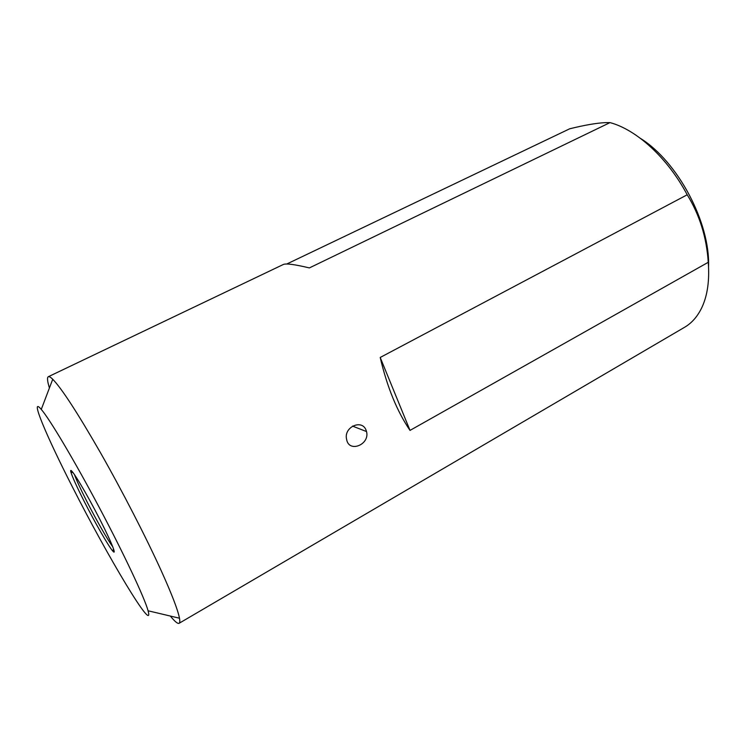 <?xml version="1.0" encoding="UTF-8"?>
<svg xmlns="http://www.w3.org/2000/svg" width="746" height="746" viewBox="0 0 746 746"><rect width="100%" height="100%" fill="white"/><g stroke="black" fill="none" stroke-linecap="round" stroke-linejoin="round"><path stroke-width="1.12" d="M49.413 387.985C47.362 381.253 46.989 377.495 48.303 376.721C49.115 376.32 50.597 377.168 52.733 379.257C61.704 388.461 77.612 412.939 100.458 452.691C122.26 491.027 146.011 537.213 161.192 570.653C171.888 594.348 177.977 610.2 179.469 618.21C180 621.157 179.87 622.854 179.087 623.302C177.707 623.954 174.806 621.539 170.377 616.065M179.087 623.302L684.567 327.289C691.915 322.999 697.734 316.285 702.042 307.138C707.553 295.136 709.623 280.188 708.252 262.294L410.011 430.405C397.04 411.316 387.099 386.997 380.208 357.465L687.206 194.781C667.633 157.891 636.469 129.618 610.014 122.605L309.385 267.917C294.661 264.401 285.96 263.254 283.303 264.504L48.303 376.721M286.79 264.009L569.674 128.797C584.752 125.058 596.791 122.997 605.789 122.614L610.014 122.605M366.174 430.461L366.519 431.552C370.137 444.653 348.727 453.288 346.601 439.282C343.458 426.973 362.304 418.655 366.174 430.461M84.186 501.368C76.801 486.784 72.371 477.02 70.898 472.078C68.763 464.572 80.969 483.585 94.938 509.956C108.935 536.318 117.84 557.085 112.814 551.107C108.655 546.482 94.901 522.508 84.186 501.368M72.614 487.306C107.666 556.581 154.991 635.816 148.081 610.788C144.761 598.339 124.47 554.996 99.339 507.625C74.218 460.245 49.721 419.131 41.272 409.405C29.094 395.035 46.476 436.242 72.614 487.306M640.553 138.448C677.862 161.668 710.248 222.746 708.551 266.648M708.252 262.294C706.621 237.387 699.608 214.876 687.206 194.781M380.208 357.465L410.011 430.405M74.423 474.484C76.344 479.883 80.372 488.649 86.517 500.79C95.945 519.403 107.956 540.505 112.795 546.837M148.081 610.788L179.469 618.21M41.272 409.405L52.733 379.257M366.51 431.552L352.504 426.097M73.127 472.675L70.898 472.078M113.569 548.925L112.814 551.107"/></g></svg>
